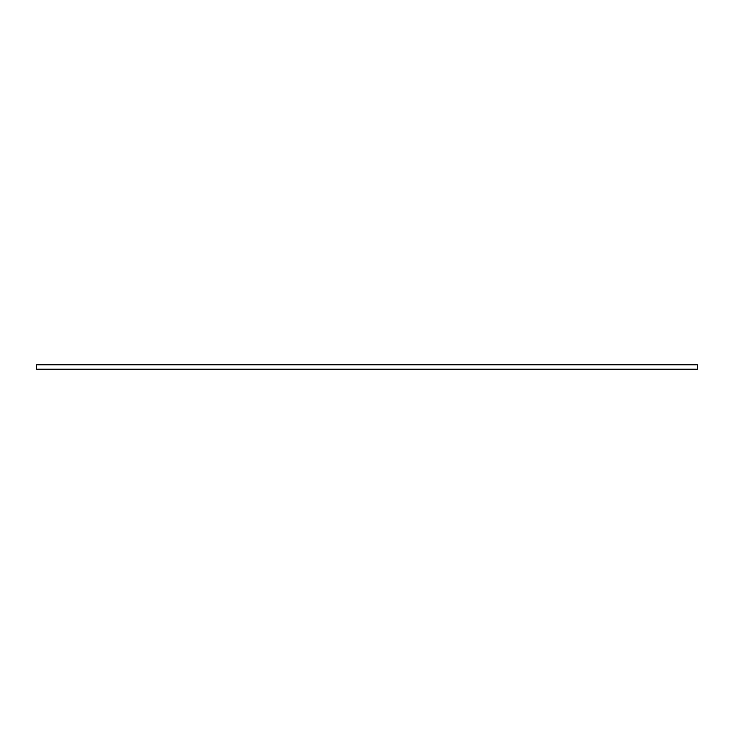 <?xml version="1.0" encoding="UTF-8"?>
<svg xmlns="http://www.w3.org/2000/svg" width="734" height="734" viewBox="0 0 734 734"><rect width="100%" height="100%" fill="white"/><g stroke="black" fill="none" stroke-linecap="round" stroke-linejoin="round"><path stroke-width="1.1" d="M36.7 364.798L697.3 364.798L697.3 369.202L36.7 369.202L36.7 364.798"/></g></svg>
